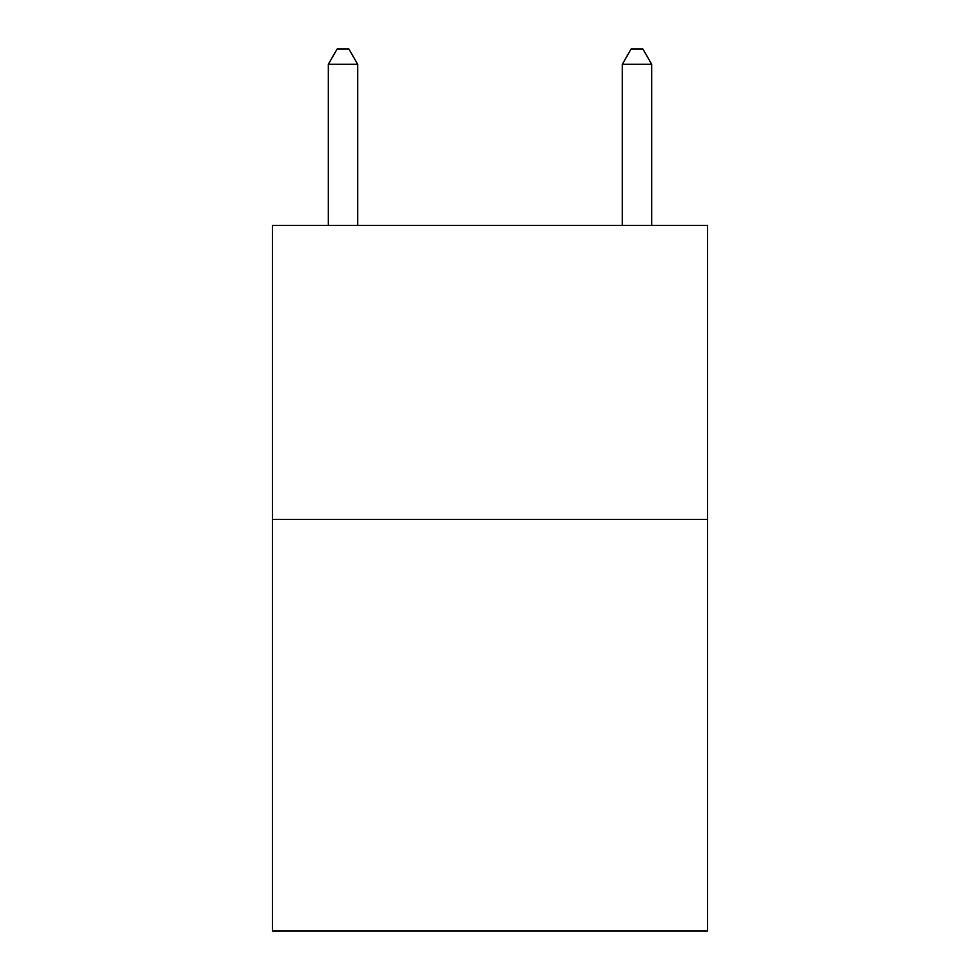 <?xml version="1.0" encoding="UTF-8"?>
<svg xmlns="http://www.w3.org/2000/svg" width="980" height="980" viewBox="0 0 980 980"><rect width="100%" height="100%" fill="white"/><g stroke="black" fill="none" stroke-linecap="round" stroke-linejoin="round"><path stroke-width="1.47" d="M707.56 519.4L707.56 931L272.44 931L272.44 225.4L707.56 225.4L707.56 519.4L272.44 519.4M357.7 225.4L357.7 64.288L328.3 64.288L328.3 225.4M328.3 64.288L337.12 49L348.88 49L357.7 64.288M651.7 225.4L651.7 64.288L622.3 64.288L622.3 225.4M622.3 64.288L631.12 49L642.88 49L651.7 64.288"/></g></svg>
